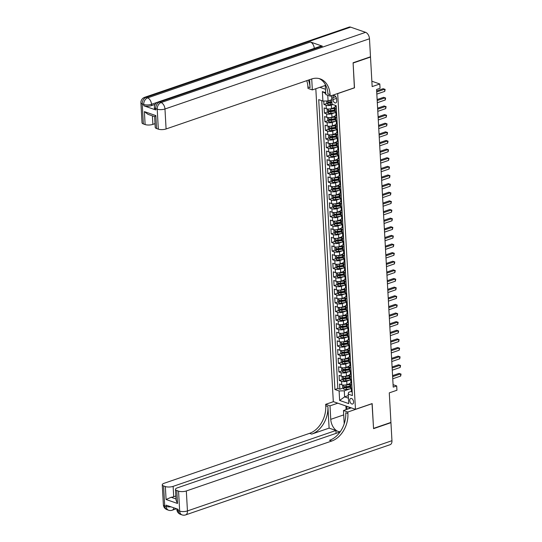 <?xml version="1.0" encoding="UTF-8"?>
<svg xmlns="http://www.w3.org/2000/svg" width="542" height="542" viewBox="0 0 542 542"><rect width="100%" height="100%" fill="white"/><g stroke="black" fill="none" stroke-linecap="round" stroke-linejoin="round"><path stroke-width="0.81" d="M353.58 401.9A2.94 1.762 -109 0 0 350.708 398.451A2.94 1.762 -109 0 0 349.746 400.565A2.94 1.762 -109 0 0 352.618 404.014A2.94 1.762 -109 0 0 353.58 401.9M315.817 88.719L333.31 401.622L355.464 409.318L337.68 93.515M355.464 409.318L372.158 403.587L373.54 428.39L390.931 422.421L389.278 392.869L396.934 390.247L396.69 385.931L393.079 384.671M370.125 56.924L370.504 57.052L372.158 86.605L379.807 83.976L371.859 81.212M354.373 87.784L353.113 63.028L370.504 57.052M323.737 101.056L323.933 104.484L326.968 103.441M329.306 102.641L331.833 101.774M334.326 107.601L331.487 108.576A3.679 1.253 176.8 0 1 326.311 108.698L324.123 107.939L324.414 113.115L327.449 112.072M329.787 111.266L332.314 110.399M334.814 116.225L331.968 117.201A3.679 1.253 -3.2 0 1 326.792 117.323L324.604 116.564L324.895 121.74L327.937 120.697M330.268 119.897L332.802 119.03M335.295 124.85L332.449 125.825A3.679 1.253 -3.2 0 1 327.273 125.954L325.092 125.195L325.376 130.371L328.418 129.328M330.755 128.522L333.283 127.655M335.776 133.481L332.93 134.457A3.679 1.253 -3.2 0 1 327.754 134.579L325.573 133.82L325.857 138.996L328.899 137.953M331.237 137.153L333.764 136.279M336.257 142.106L333.418 143.081A3.679 1.253 -3.2 0 1 328.235 143.203L326.054 142.444L326.345 147.62L329.38 146.577M331.718 145.778L334.245 144.91M336.738 150.737L333.899 151.713A3.679 1.253 -3.2 0 1 328.723 151.835L326.535 151.076L326.826 156.252L329.861 155.208M332.199 154.402L334.726 153.535M337.226 159.362L334.38 160.337A3.679 1.253 -3.2 0 1 329.204 160.459L327.016 159.7L327.307 164.876L330.349 163.833M332.68 163.034L335.207 162.166M337.707 167.986L334.861 168.962A3.679 1.253 -3.2 0 1 329.685 169.09L327.503 168.332L327.788 173.508L330.83 172.464M333.167 171.658L335.694 170.791M338.188 176.617L335.342 177.593A3.679 1.253 -3.2 0 1 330.166 177.715L327.985 176.956L328.269 182.132L331.311 181.089M333.648 180.29L336.175 179.416M338.669 185.242L335.83 186.218A3.679 1.253 -3.2 0 1 330.647 186.34L328.466 185.581L328.757 190.757L331.792 189.714M334.129 188.914L336.657 188.047M339.15 193.873L336.311 194.849A3.679 1.253 -3.2 0 1 331.135 194.971L328.947 194.212L329.238 199.388L332.273 198.345M334.61 197.539L337.138 196.671M339.638 202.498L336.792 203.474A3.679 1.253 -3.2 0 1 331.616 203.596L329.428 202.837L329.719 208.013L332.761 206.969M335.091 206.17L337.619 205.303M340.119 211.123L337.273 212.098A3.679 1.253 -3.2 0 1 332.097 212.227L329.915 211.468L330.2 216.644L333.242 215.601M335.579 214.795L338.106 213.927M340.6 219.754L337.754 220.73A3.679 1.253 -3.2 0 1 332.578 220.851L330.396 220.093L330.681 225.269L333.723 224.225M336.06 223.426L338.587 222.552M341.081 228.378L338.242 229.354A3.679 1.253 -3.2 0 1 333.059 229.476L330.877 228.717L331.169 233.893L334.204 232.85M336.541 232.051L339.068 231.183M341.562 237.01L338.723 237.985A3.679 1.253 -3.2 0 1 333.547 238.107L331.358 237.349L331.65 242.525L334.685 241.481M337.022 240.675L339.549 239.808M342.049 245.634L339.204 246.61A3.679 1.253 -3.2 0 1 334.028 246.732L331.839 245.973L332.131 251.149L335.166 250.106M337.503 249.306L340.03 248.439M342.53 254.259L339.685 255.235A3.679 1.253 -3.2 0 1 334.509 255.363L332.321 254.605L332.612 259.781L335.654 258.737M337.991 257.931L340.518 257.064M343.011 262.89L340.166 263.866A3.679 1.253 -3.2 0 1 334.99 263.988L332.808 263.229L333.093 268.405L336.135 267.362M338.472 266.562L340.999 265.688M343.493 271.515L340.654 272.49A3.679 1.253 -3.2 0 1 335.471 272.612L333.289 271.854L333.581 277.03L336.616 275.986M338.953 275.187L341.48 274.32M343.974 280.146L341.135 281.122A3.679 1.253 -3.2 0 1 335.959 281.244L333.77 280.485L334.062 285.661L337.097 284.618M339.434 283.812L341.961 282.944M344.461 288.771L341.616 289.746A3.679 1.253 -3.2 0 1 336.44 289.868L334.251 289.11L334.543 294.286L337.578 293.242M339.915 292.443L342.442 291.576M344.942 297.395L342.097 298.371A3.679 1.253 -3.2 0 1 336.921 298.5L334.732 297.741L335.024 302.917L338.066 301.874M340.403 301.067L342.93 300.2M345.423 306.027L342.578 307.002A3.679 1.253 -3.2 0 1 337.402 307.124L335.22 306.365L335.505 311.542L338.547 310.498M340.884 309.699L343.411 308.825M345.904 314.651L343.066 315.627A3.679 1.253 -3.2 0 1 337.883 315.749L335.701 314.99L335.993 320.166L339.028 319.123M341.365 318.323L343.892 317.456M346.385 323.283L343.547 324.258A3.679 1.253 -3.2 0 1 338.371 324.38L336.182 323.621L336.474 328.798L339.509 327.754M341.846 326.948L344.373 326.081M346.873 331.907L344.028 332.883A3.679 1.253 -3.2 0 1 338.852 333.005L336.663 332.246L336.955 337.422L339.99 336.379M342.327 335.579L344.854 334.712M347.354 340.532L344.509 341.507A3.679 1.253 -3.2 0 1 339.333 341.636L337.144 340.877L337.436 346.053L340.478 345.01M342.815 344.204L345.342 343.337M347.835 349.163L344.99 350.139A3.679 1.253 -3.2 0 1 339.814 350.261L337.632 349.502L337.917 354.678L340.959 353.635M343.296 352.835L345.823 351.961M348.316 357.788L345.478 358.763A3.679 1.253 -3.2 0 1 340.295 358.885L338.113 358.127L338.404 363.303L341.44 362.259M343.777 361.46L346.304 360.593M348.797 366.419L345.959 367.395A3.679 1.253 -3.2 0 1 340.782 367.517L338.594 366.758L338.885 371.934L341.921 370.891M344.258 370.084L346.785 369.217M349.278 375.044L346.44 376.019A3.679 1.253 -3.2 0 1 341.264 376.141L339.075 375.382L339.367 380.559L342.402 379.515M344.739 378.716L347.266 377.849M379.807 83.976L380.05 88.292L376.575 89.484L393.214 387.123L396.69 385.931M332.869 97.682L332.978 99.579A2.852 1.707 -109 0 0 335.755 102.919A2.852 1.707 -109 0 0 336.69 100.873L336.582 98.976A2.852 1.707 -109 0 0 333.804 95.636A2.852 1.707 -109 0 0 332.869 97.682L335.796 96.679M319.868 87.33L325.512 89.288M351.392 391.365L348.601 392.327L348.215 394.109L352.402 395.565L336.196 105.69L332.002 104.233L331.521 95.629M348.215 394.109L348.743 403.6L339.644 400.436L339.109 390.951L334.922 389.495L318.716 99.62L322.903 101.069L322.375 91.584L325.708 92.743M349.515 380.24L346.731 381.195A3.679 1.253 176.8 0 1 341.548 381.317L339.367 380.559M349.766 383.668L346.921 384.644L346.731 381.195M349.034 371.609L346.243 372.571A3.679 1.253 176.8 0 1 341.067 372.693L338.885 371.934M348.553 362.984L345.762 363.939A3.679 1.253 176.8 0 1 340.586 364.061L338.404 363.303M348.072 354.353L345.281 355.315A3.679 1.253 176.8 0 1 340.105 355.437L337.917 354.678M347.591 345.728L344.8 346.684A3.679 1.253 176.8 0 1 339.624 346.812L337.436 346.053M347.104 337.104L344.319 338.059A3.679 1.253 176.8 0 1 339.136 338.181L336.955 337.422M346.623 328.472L343.831 329.434A3.679 1.253 176.8 0 1 338.655 329.556L336.474 328.798M346.142 319.848L343.35 320.803A3.679 1.253 176.8 0 1 338.174 320.925L335.993 320.166M345.661 311.216L342.869 312.178A3.679 1.253 176.8 0 1 337.693 312.3L335.505 311.542M345.179 302.592L342.388 303.547A3.679 1.253 176.8 0 1 337.212 303.676L335.024 302.917M344.692 293.967L341.907 294.923A3.679 1.253 176.8 0 1 336.731 295.044L334.543 294.286M344.211 285.336L341.419 286.298A3.679 1.253 176.8 0 1 336.243 286.42L334.062 285.661M343.73 276.711L340.938 277.667A3.679 1.253 176.8 0 1 335.762 277.789L333.581 277.03M343.249 268.08L340.457 269.042A3.679 1.253 176.8 0 1 335.281 269.164L333.093 268.405M342.768 259.455L339.976 260.411A3.679 1.253 176.8 0 1 334.8 260.539L332.612 259.781M342.287 250.831L339.495 251.786A3.679 1.253 176.8 0 1 334.319 251.908L332.131 251.149M341.799 242.199L339.014 243.162A3.679 1.253 176.8 0 1 333.831 243.283L331.65 242.525M341.318 233.575L338.526 234.53A3.679 1.253 176.8 0 1 333.35 234.652L331.169 233.893M340.837 224.944L338.045 225.906A3.679 1.253 176.8 0 1 332.869 226.028L330.681 225.269M340.356 216.319L337.564 217.274A3.679 1.253 176.8 0 1 332.388 217.403L330.2 216.644M339.875 207.694L337.083 208.65A3.679 1.253 176.8 0 1 331.907 208.772L329.719 208.013M339.387 199.063L336.602 200.025A3.679 1.253 176.8 0 1 331.419 200.147L329.238 199.388M338.906 190.438L336.115 191.394A3.679 1.253 176.8 0 1 330.938 191.516L328.757 190.757M338.425 181.807L335.633 182.769A3.679 1.253 176.8 0 1 330.457 182.891L328.269 182.132M337.944 173.183L335.152 174.138A3.679 1.253 176.8 0 1 329.976 174.267L327.788 173.508M337.463 164.558L334.671 165.513A3.679 1.253 176.8 0 1 329.495 165.635L327.307 164.876M336.975 155.927L334.19 156.889A3.679 1.253 176.8 0 1 329.008 157.011L326.826 156.252M336.494 147.302L333.703 148.257A3.679 1.253 176.8 0 1 328.527 148.379L326.345 147.62M336.013 138.671L333.222 139.633A3.679 1.253 176.8 0 1 328.046 139.755L325.857 138.996M335.532 130.046L332.741 131.001A3.679 1.253 176.8 0 1 327.564 131.13L325.376 130.371M335.051 121.422L332.26 122.377A3.679 1.253 176.8 0 1 327.083 122.499L324.895 121.74M334.563 112.79L331.779 113.752A3.679 1.253 176.8 0 1 326.596 113.874L324.414 113.115M332.937 104.559L331.291 105.121A3.679 1.253 176.8 0 1 326.115 105.243L323.933 104.484M321.752 100.67L337.842 388.492L339.848 389.19L342.89 388.147M346.921 384.644A3.679 1.253 -3.2 0 1 341.745 384.773L339.556 384.014L339.848 389.19M336.562 112.262L335.41 111.862A3.679 1.253 176.8 0 1 334.522 111.11L334.326 107.655A3.679 1.253 176.8 0 1 335.478 106.666M336.372 108.806L335.213 108.407A3.679 1.253 176.8 0 1 334.326 107.655M336.853 117.438L335.701 117.038A3.679 1.253 176.8 0 1 334.814 116.286A3.679 1.253 176.8 0 1 335.959 115.29M334.814 116.286L335.003 119.735A3.679 1.253 -3.2 0 0 335.891 120.487L337.043 120.886M337.334 126.062L336.182 125.663A3.679 1.253 176.8 0 1 335.295 124.911A3.679 1.253 176.8 0 1 336.44 123.922M335.295 124.911L335.484 128.366A3.679 1.253 -3.2 0 0 336.372 129.111L337.53 129.518M337.815 134.694L336.663 134.287A3.679 1.253 176.8 0 1 335.776 133.542A3.679 1.253 176.8 0 1 336.928 132.546M335.776 133.542L335.965 136.99A3.679 1.253 -3.2 0 0 336.853 137.743L338.012 138.142M338.296 143.318L337.144 142.919A3.679 1.253 176.8 0 1 336.257 142.167A3.679 1.253 176.8 0 1 337.409 141.177M336.257 142.167L336.453 145.615A3.679 1.253 -3.2 0 0 337.341 146.367L338.493 146.767M338.784 151.943L337.625 151.543A3.679 1.253 176.8 0 1 336.738 150.791A3.679 1.253 176.8 0 1 337.89 149.802M336.738 150.791L336.934 154.246A3.679 1.253 -3.2 0 0 337.822 154.998L338.974 155.398M339.265 160.574L338.113 160.175A3.679 1.253 176.8 0 1 337.219 159.423A3.679 1.253 176.8 0 1 338.371 158.427M337.219 159.423L337.415 162.871A3.679 1.253 -3.2 0 0 338.303 163.623L339.455 164.023M339.746 169.199L338.594 168.799A3.679 1.253 176.8 0 1 337.707 168.047A3.679 1.253 176.8 0 1 338.852 167.058M337.707 168.047L337.896 171.502A3.679 1.253 -3.2 0 0 338.784 172.248L339.942 172.654M340.227 177.83L339.075 177.424A3.679 1.253 176.8 0 1 338.188 176.678A3.679 1.253 176.8 0 1 339.333 175.683M338.188 176.678L338.377 180.127A3.679 1.253 -3.2 0 0 339.265 180.879L340.423 181.279M340.708 186.455L339.556 186.055A3.679 1.253 176.8 0 1 338.669 185.303A3.679 1.253 176.8 0 1 339.82 184.314M338.669 185.303L338.865 188.752A3.679 1.253 -3.2 0 0 339.753 189.504L340.904 189.903M341.196 195.079L340.037 194.68A3.679 1.253 176.8 0 1 339.15 193.928A3.679 1.253 176.8 0 1 340.301 192.938M339.15 193.928L339.346 197.383A3.679 1.253 -3.2 0 0 340.234 198.135L341.385 198.535M341.677 203.711L340.525 203.311A3.679 1.253 176.8 0 1 339.631 202.559A3.679 1.253 176.8 0 1 340.782 201.563M339.631 202.559L339.827 206.007A3.679 1.253 -3.2 0 0 340.715 206.759L341.867 207.159M342.158 212.335L341.006 211.936A3.679 1.253 176.8 0 1 340.119 211.184A3.679 1.253 176.8 0 1 341.264 210.194M340.119 211.184L340.308 214.639A3.679 1.253 -3.2 0 0 341.196 215.384L342.354 215.791M342.639 220.967L341.487 220.56A3.679 1.253 176.8 0 1 340.6 219.815A3.679 1.253 176.8 0 1 341.745 218.819M340.6 219.815L340.789 223.263A3.679 1.253 -3.2 0 0 341.677 224.015L342.835 224.415M343.12 229.591L341.968 229.191A3.679 1.253 176.8 0 1 341.081 228.439A3.679 1.253 176.8 0 1 342.232 227.45M341.081 228.439L341.277 231.888A3.679 1.253 -3.2 0 0 342.165 232.64L343.316 233.04M343.608 238.216L342.449 237.816A3.679 1.253 176.8 0 1 341.562 237.064A3.679 1.253 176.8 0 1 342.713 236.075M341.562 237.064L341.758 240.519A3.679 1.253 -3.2 0 0 342.646 241.271L343.797 241.671M344.089 246.847L342.93 246.447A3.679 1.253 176.8 0 1 342.043 245.695A3.679 1.253 176.8 0 1 343.194 244.699M342.043 245.695L342.239 249.144A3.679 1.253 -3.2 0 0 343.127 249.896L344.278 250.296M344.57 255.472L343.418 255.072A3.679 1.253 176.8 0 1 342.53 254.32A3.679 1.253 176.8 0 1 343.675 253.331M342.53 254.32L342.72 257.775A3.679 1.253 -3.2 0 0 343.608 258.52L344.759 258.927M345.051 264.103L343.899 263.697A3.679 1.253 176.8 0 1 343.011 262.951A3.679 1.253 176.8 0 1 344.156 261.955M343.011 262.951L343.201 266.4A3.679 1.253 -3.2 0 0 344.089 267.152L345.247 267.552M345.532 272.728L344.38 272.328A3.679 1.253 176.8 0 1 343.493 271.576A3.679 1.253 176.8 0 1 344.644 270.587M343.493 271.576L343.682 275.024A3.679 1.253 -3.2 0 0 344.577 275.776L345.728 276.176M346.02 281.352L344.861 280.952A3.679 1.253 176.8 0 1 343.974 280.2A3.679 1.253 176.8 0 1 345.125 279.211M343.974 280.2L344.17 283.656A3.679 1.253 -3.2 0 0 345.058 284.408L346.209 284.807M346.501 289.984L345.342 289.584A3.679 1.253 176.8 0 1 344.455 288.832A3.679 1.253 176.8 0 1 345.606 287.836M344.455 288.832L344.651 292.28A3.679 1.253 -3.2 0 0 345.539 293.032L346.69 293.432M346.982 298.608L345.83 298.208A3.679 1.253 176.8 0 1 344.942 297.456A3.679 1.253 176.8 0 1 346.087 296.467M344.942 297.456L345.132 300.912A3.679 1.253 -3.2 0 0 346.02 301.657L347.171 302.063M347.463 307.239L346.311 306.833A3.679 1.253 176.8 0 1 345.423 306.088A3.679 1.253 176.8 0 1 346.568 305.092M345.423 306.088L345.613 309.536A3.679 1.253 -3.2 0 0 346.501 310.288L347.659 310.688M347.944 315.864L346.792 315.464A3.679 1.253 176.8 0 1 345.904 314.712A3.679 1.253 176.8 0 1 347.056 313.723M345.904 314.712L346.094 318.161A3.679 1.253 -3.2 0 0 346.988 318.913L348.14 319.313M348.431 324.489L347.273 324.089A3.679 1.253 176.8 0 1 346.385 323.337A3.679 1.253 176.8 0 1 347.537 322.348M346.385 323.337L346.582 326.792A3.679 1.253 -3.2 0 0 347.469 327.544L348.621 327.944M348.913 333.12L347.754 332.72A3.679 1.253 176.8 0 1 346.866 331.968A3.679 1.253 176.8 0 1 348.018 330.972M346.866 331.968L347.063 335.417A3.679 1.253 -3.2 0 0 347.95 336.169L349.102 336.568M349.394 341.745L348.242 341.345A3.679 1.253 176.8 0 1 347.354 340.593A3.679 1.253 176.8 0 1 348.499 339.604M347.354 340.593L347.544 344.048A3.679 1.253 -3.2 0 0 348.431 344.793L349.583 345.193M349.875 350.376L348.723 349.969A3.679 1.253 176.8 0 1 347.835 349.224A3.679 1.253 176.8 0 1 348.98 348.228M347.835 349.224L348.025 352.673A3.679 1.253 -3.2 0 0 348.913 353.425L350.071 353.824M350.356 359L349.204 358.601A3.679 1.253 176.8 0 1 348.316 357.849A3.679 1.253 176.8 0 1 349.468 356.86M348.316 357.849L348.506 361.297A3.679 1.253 -3.2 0 0 349.394 362.049L350.552 362.449M350.843 367.625L349.685 367.225A3.679 1.253 176.8 0 1 348.797 366.473A3.679 1.253 176.8 0 1 349.949 365.484M348.797 366.473L348.994 369.929A3.679 1.253 -3.2 0 0 349.881 370.681L351.033 371.08M351.324 376.256L350.166 375.857A3.679 1.253 176.8 0 1 349.278 375.105A3.679 1.253 176.8 0 1 350.43 374.109M349.278 375.105L349.475 378.553A3.679 1.253 -3.2 0 0 350.362 379.305L351.514 379.705M351.805 384.881L350.654 384.481A3.679 1.253 176.8 0 1 349.766 383.729A3.679 1.253 176.8 0 1 350.911 382.74M349.766 383.729L349.956 387.184A3.679 1.253 -3.2 0 0 350.843 387.93L351.995 388.329M327.768 95.277L328.079 100.948L322.903 101.069M331.751 99.687L328.079 100.948M354.502 87.831L337.808 93.563M331.555 96.232L330.667 95.927M348.296 395.606L344.624 396.866L348.438 398.187M350.003 388.865L344.292 390.823L344.624 396.866L339.644 400.436M345.22 387.34L347.754 386.473M337.842 388.492L334.922 389.495M339.109 390.951L344.292 390.823M325.756 93.678L322.375 91.584M336.047 107.309L336.047 107.309A2.432 0.827 176.8 0 1 335.484 106.828L335.41 105.419M376.71 91.93L384.637 89.213L384.759 91.368L376.832 94.091M376.656 90.92L383.14 88.692L385.132 89.389L384.759 91.368M326.65 100.981L326.779 103.244L328.025 104.525A2.432 0.827 -3.2 0 0 330.424 104.66L332.442 104.389M329.705 100.392A2.432 0.827 -3.2 0 0 330.186 100.345L331.779 100.128M331.867 101.767L330.274 101.984A2.432 0.827 176.8 0 1 328.405 101.977L328.466 103.014A2.432 0.827 -3.2 0 0 330.335 103.021L331.928 102.804M331.9 102.384L330.044 102.634A1.24 0.42 176.8 0 1 329.468 102.668L328.466 103.014M349.522 408.451L350.918 407.74M155.161 104.369L151.57 105.602A5.515 1.877 176.8 0 1 143.806 105.785L155.778 109.945A5.515 1.877 176.8 0 1 154.45 108.82L154.375 107.526A5.515 1.877 -3.2 0 0 155.71 108.651L155.778 109.945M353.099 62.764L354.495 87.743L330.153 96.103L330.071 94.633A22.974 16.639 109.2 0 0 320.22 78.902A22.974 16.639 109.2 0 0 311.474 79.037L166.089 128.962A5.515 1.877 176.8 0 1 158.318 129.145L157.207 109.172L155.71 108.651A5.515 3.99 109.2 0 1 159.592 102.045L161.089 102.567L365.599 32.337A5.515 3.306 71 0 1 369.481 38.767L370.491 56.795L353.099 62.764M330.153 96.103L325.81 94.593L325.234 84.328M309.624 79.674L310.071 87.689A22.974 16.639 109.2 0 0 308.378 80.101M311.725 78.956L312.341 89.911L307.998 88.407L307.917 86.937A22.974 16.639 109.2 0 0 306.731 80.67M156.557 128.529A5.515 1.877 176.8 0 1 155.222 127.404L154.619 116.645L147.966 114.335L144.396 111.618L155.832 115.588L156.557 128.529L158.318 129.145M350.633 27.141L146.123 97.364A5.515 3.306 -109 0 0 144.619 97.323L349.136 27.1A5.515 3.306 71 0 1 350.633 27.141L365.599 32.337M322.368 46.151L159.592 102.045A5.515 3.306 -109 0 0 158.088 102.004L320.864 46.111A5.515 3.306 71 0 1 322.368 46.151L310.397 41.991A5.515 3.306 71 0 1 314.272 48.373M325.302 85.467L312.341 89.911M155.012 123.644L152.885 124.375A5.515 1.877 176.8 0 1 145.12 124.558L144.396 111.618M143.806 105.785L143.732 104.491L142.234 103.969L143.352 123.942L145.12 124.558M143.352 123.942A5.515 1.877 176.8 0 1 142.024 122.817L140.906 102.845A5.515 1.877 -3.2 0 0 142.234 103.969A5.515 3.99 109.2 0 1 146.123 97.364L147.62 97.885L310.397 41.991M330.071 94.633L327.91 93.888A22.974 16.639 109.2 0 0 319.123 78.583M155.832 115.588L154.951 116.381M390.565 422.543L390.945 422.679L391.954 440.707L187.444 510.93A5.515 3.306 -109 0 1 185.642 514.9A5.515 5.515 0 0 1 182.037 514.893A5.515 3.99 -70.8 0 1 179.673 511.12L178.562 491.147A5.515 1.877 -3.2 0 0 186.326 490.964L187.444 510.93A5.515 1.877 176.8 0 1 179.673 511.12L178.183 510.598L178.108 509.304L166.137 505.144L166.204 506.438L164.707 505.916A5.515 1.877 176.8 0 1 163.379 504.792L162.261 484.819A5.515 1.877 -3.2 0 0 163.596 485.944L164.707 505.916A5.515 3.99 109.2 0 0 167.071 509.69A5.515 5.515 0 0 1 163.379 504.792M390.945 422.679L373.56 428.647L372.036 403.627M337.774 403.173L330.003 405.843L330.755 419.345A10.339 6.199 -109 0 0 340.315 431.608M330.003 405.843L325.661 404.339L325.742 405.802A22.974 16.639 -70.8 0 1 309.563 433.343L164.172 483.261A5.515 1.877 -3.2 0 0 162.261 484.819M329.109 428.119L327.903 406.554A22.974 16.639 -70.8 0 1 311.718 434.095L329.109 428.119L335.898 430.483L336.06 433.363M372.158 403.675L347.815 412.035L347.896 413.499A22.974 16.639 -70.8 0 1 331.711 441.039L186.326 490.964M347.815 412.035L343.472 410.524L344.211 423.756M340.037 431.994L177.376 487.847A5.515 1.877 -3.2 0 0 175.459 489.406L176.062 500.171L177.519 503.471L166.082 499.5L165.357 486.56L163.596 485.944M165.357 486.56A5.515 1.877 -3.2 0 0 173.122 486.37L173.704 496.729A5.515 1.877 176.8 0 1 171.136 497.278L175.994 498.965M335.898 430.483L173.122 486.37M391.954 440.707A5.515 3.306 71 0 1 390.152 444.677L185.642 514.9M351.25 407.855L343.472 410.524M333.438 401.669L325.661 404.339M175.459 489.406A5.515 1.877 -3.2 0 0 176.794 490.53L177.519 503.471M178.562 491.147L176.794 490.53M175.832 495.998L173.704 496.729M347.896 413.499L345.742 412.753A22.974 16.639 -70.8 0 1 329.556 440.294L331.711 441.039M166.082 499.5L171.136 497.278M346.094 409.623L345.891 405.992M346.853 406.331L347.016 409.312M349.021 407.083L349.102 408.593M336.528 115.941L336.528 115.941A2.432 0.827 176.8 0 1 335.965 115.453L335.877 113.813A2.432 0.827 -3.2 0 0 336.074 114.111L336.175 114.132M377.191 100.561L385.118 97.838L385.24 99.992L377.313 102.716M336.209 113.339L336.06 113.468A2.432 0.827 -3.2 0 0 335.877 113.813M336.27 114.05L336.013 113.082A2.432 0.827 176.8 0 1 335.816 112.777L335.776 111.984M377.137 99.545L383.621 97.316L385.613 98.021L385.24 99.992M336.826 120.812L337.009 124.565A2.432 0.827 176.8 0 1 336.453 124.077L336.358 122.438A2.432 0.827 -3.2 0 0 336.555 122.743L336.657 122.763M377.672 109.186L385.599 106.462L385.721 108.624L377.794 111.347M336.69 121.97L336.548 122.099A2.432 0.827 -3.2 0 0 336.358 122.438M336.751 122.675L336.494 121.706A2.432 0.827 176.8 0 1 336.304 121.408L336.257 120.615M377.618 108.17L384.109 105.947L386.094 106.645L385.721 108.624M337.727 133.115L337.49 133.196A2.432 0.827 176.8 0 1 336.934 132.709L336.839 131.069A2.432 0.827 -3.2 0 0 337.036 131.367L337.138 131.388M378.16 117.817L386.087 115.094L386.202 117.248L378.275 119.972M337.171 130.595L337.029 130.724A2.432 0.827 -3.2 0 0 336.839 131.069M337.232 131.299L336.982 130.331A2.432 0.827 176.8 0 1 336.785 130.033L336.738 129.24M378.099 116.801L384.59 114.572L386.575 115.27L386.202 117.248M337.971 141.821L337.971 141.821A2.432 0.827 176.8 0 1 337.415 141.333L337.32 139.694A2.432 0.827 -3.2 0 0 337.517 139.999L337.625 140.019M378.641 126.442L386.568 123.718L386.69 125.88L378.763 128.596M337.659 139.226L337.51 139.348A2.432 0.827 -3.2 0 0 337.32 139.694M337.713 139.931L337.463 138.962A2.432 0.827 176.8 0 1 337.266 138.657L337.219 137.864M378.58 125.426L385.071 123.197L387.056 123.901L386.69 125.88M327.883 108.983L327.117 109.288L327.26 111.876L328.506 113.149A2.432 0.827 -3.2 0 0 330.905 113.285L335.81 112.628M329.048 108.996A2.432 0.827 -3.2 0 0 330.667 108.969L334.373 108.475M332.124 108.353L334.353 108.054M334.468 110.114L330.755 110.609A2.432 0.827 176.8 0 1 328.892 110.602L328.947 111.638A2.432 0.827 -3.2 0 0 330.816 111.645L334.522 111.144M334.502 110.731L330.525 111.266A1.24 0.42 176.8 0 1 329.949 111.293L328.947 111.638M328.364 117.614L327.598 117.912L327.741 120.5L328.987 121.781A2.432 0.827 -3.2 0 0 331.392 121.909L336.291 121.252M329.529 117.628A2.432 0.827 -3.2 0 0 331.148 117.6L334.854 117.099M332.605 116.984L334.834 116.679M334.949 118.739L331.243 119.24A2.432 0.827 176.8 0 1 329.373 119.233L329.428 120.263A2.432 0.827 -3.2 0 0 331.298 120.27L335.01 119.775M334.983 119.355L331.006 119.89A1.24 0.42 176.8 0 1 330.43 119.924L329.428 120.263M328.852 126.239L328.079 126.537L328.222 129.125L329.468 130.405A2.432 0.827 -3.2 0 0 331.873 130.541L336.772 129.877M330.01 126.252A2.432 0.827 -3.2 0 0 331.629 126.225L335.335 125.724M333.086 125.609L335.315 125.31M335.43 127.363L331.724 127.865A2.432 0.827 176.8 0 1 329.854 127.858L329.915 128.894A2.432 0.827 -3.2 0 0 331.779 128.901L335.491 128.4M335.464 127.987L331.494 128.522A1.24 0.42 176.8 0 1 330.911 128.549L329.915 128.894M329.333 134.87L328.56 135.168L328.703 137.756L329.949 139.03A2.432 0.827 -3.2 0 0 332.354 139.165L337.26 138.508M330.491 134.877A2.432 0.827 -3.2 0 0 332.111 134.856L335.823 134.355M333.567 134.24L335.796 133.935M335.911 135.995L332.205 136.489A2.432 0.827 176.8 0 1 330.335 136.482L330.396 137.519A2.432 0.827 -3.2 0 0 332.26 137.526L335.972 137.024M335.945 136.611L331.975 137.146A1.24 0.42 176.8 0 1 331.399 137.18L330.396 137.519M338.459 150.446L338.459 150.446A2.432 0.827 176.8 0 1 337.896 149.965L337.808 148.325A2.432 0.827 -3.2 0 0 338.005 148.623L338.106 148.643M379.122 135.066L387.049 132.35L387.171 134.504L379.244 137.228M338.14 147.851L337.991 147.98A2.432 0.827 -3.2 0 0 337.808 148.325M338.194 148.555L337.944 147.587A2.432 0.827 176.8 0 1 337.747 147.288L337.707 146.496M379.068 134.057L385.552 131.828L387.544 132.526L387.171 134.504M329.814 143.495L329.041 143.793L329.19 146.381L330.437 147.661A2.432 0.827 -3.2 0 0 332.835 147.797L337.741 147.133M330.972 143.508A2.432 0.827 -3.2 0 0 332.598 143.481L336.304 142.98M334.055 142.864L336.277 142.566M336.392 144.619L332.686 145.12A2.432 0.827 176.8 0 1 330.816 145.114L330.877 146.15A2.432 0.827 -3.2 0 0 332.747 146.157L336.453 145.656M336.426 145.236L332.456 145.771A1.24 0.42 176.8 0 1 331.88 145.805L330.877 146.15M339.177 158.996L338.94 159.077A2.432 0.827 176.8 0 1 338.377 158.589L338.289 156.95A2.432 0.827 -3.2 0 0 338.486 157.248L338.587 157.268M338.757 155.324L339.177 158.982M379.603 143.698L387.53 140.974L387.652 143.129L379.725 145.852M338.621 156.475L338.472 156.604A2.432 0.827 -3.2 0 0 338.289 156.95M338.682 157.187L338.425 156.218A2.432 0.827 176.8 0 1 338.228 155.913L338.188 155.12M379.549 142.681L386.033 140.453L388.025 141.157L387.652 143.129M330.295 152.119L329.529 152.424L329.672 155.012L330.918 156.286A2.432 0.827 -3.2 0 0 333.316 156.421L338.222 155.757M331.453 152.133A2.432 0.827 -3.2 0 0 333.079 152.106L336.785 151.611M334.536 151.489L336.765 151.191M336.88 153.25L333.167 153.745A2.432 0.827 176.8 0 1 331.304 153.738L331.358 154.775A2.432 0.827 -3.2 0 0 333.228 154.782L336.934 154.28M336.914 153.867L332.937 154.402A1.24 0.42 176.8 0 1 332.361 154.429L331.358 154.775M339.421 167.702L339.421 167.702A2.432 0.827 176.8 0 1 338.865 167.214L338.77 165.574A2.432 0.827 -3.2 0 0 338.967 165.879L339.068 165.899M380.084 152.322L388.011 149.599L388.133 151.76L380.206 154.484M339.102 165.107L338.96 165.235A2.432 0.827 -3.2 0 0 338.77 165.574M339.163 165.811L338.906 164.843A2.432 0.827 176.8 0 1 338.716 164.544L338.669 163.752M380.03 151.306L386.521 149.084L388.506 149.782L388.133 151.76M330.776 160.75L330.01 161.049L330.153 163.637L331.399 164.917A2.432 0.827 -3.2 0 0 333.804 165.046L338.703 164.389M331.941 160.764A2.432 0.827 -3.2 0 0 333.56 160.737L337.266 160.236M335.017 160.12L337.246 159.815M337.361 161.875L333.655 162.376A2.432 0.827 176.8 0 1 331.785 162.37L331.839 163.399A2.432 0.827 -3.2 0 0 333.709 163.406L337.422 162.912M337.395 162.492L333.418 163.027A1.24 0.42 176.8 0 1 332.842 163.061L331.839 163.399M339.902 176.333L339.902 176.333A2.432 0.827 176.8 0 1 339.346 175.845L339.251 174.206A2.432 0.827 -3.2 0 0 339.448 174.504L339.549 174.524M380.565 160.954L388.499 158.23L388.614 160.385L380.687 163.108M339.583 173.731L339.441 173.86A2.432 0.827 -3.2 0 0 339.251 174.206M339.644 174.436L339.394 173.467A2.432 0.827 176.8 0 1 339.197 173.169L339.15 172.376M380.511 159.937L387.002 157.708L388.987 158.406L388.614 160.385M331.264 169.375L330.491 169.673L330.634 172.261L331.88 173.542A2.432 0.827 -3.2 0 0 334.285 173.677L339.184 173.013M332.422 169.389A2.432 0.827 -3.2 0 0 334.041 169.361L337.747 168.86M335.498 168.745L337.727 168.447M337.842 170.5L334.136 171.001A2.432 0.827 176.8 0 1 332.266 170.994L332.327 172.031A2.432 0.827 -3.2 0 0 334.19 172.038L337.903 171.536M337.876 171.123L333.906 171.658A1.24 0.42 176.8 0 1 333.323 171.685L332.327 172.031M340.62 184.876L340.383 184.958A2.432 0.827 176.8 0 1 339.827 184.47L339.732 182.83A2.432 0.827 -3.2 0 0 339.929 183.135L340.037 183.155M381.053 169.578L388.98 166.855L389.102 169.016L381.168 171.733M340.071 182.363L339.922 182.485A2.432 0.827 -3.2 0 0 339.732 182.83M340.125 183.067L339.875 182.098A2.432 0.827 176.8 0 1 339.678 181.794L339.631 181.001M380.992 168.562L387.483 166.333L389.468 167.038L389.102 169.016M331.745 178.006L330.972 178.304L331.115 180.892L332.361 182.166A2.432 0.827 -3.2 0 0 334.766 182.302L339.671 181.645M332.903 178.013A2.432 0.827 -3.2 0 0 334.522 177.993L338.235 177.491M335.979 177.376L338.208 177.071M338.323 179.131L334.617 179.626A2.432 0.827 176.8 0 1 332.747 179.619L332.808 180.655A2.432 0.827 -3.2 0 0 334.671 180.662L338.384 180.161M338.357 179.748L334.387 180.283A1.24 0.42 176.8 0 1 333.804 180.31L332.808 180.655M340.871 193.582L340.871 193.582A2.432 0.827 176.8 0 1 340.308 193.101L340.22 191.462A2.432 0.827 -3.2 0 0 340.41 191.76L340.518 191.78M381.534 178.203L389.461 175.486L389.583 177.641L381.656 180.364M340.552 190.987L340.403 191.116A2.432 0.827 -3.2 0 0 340.22 191.462M340.606 191.692L340.356 190.723A2.432 0.827 176.8 0 1 340.159 190.425L340.119 189.632M381.473 177.193L387.964 174.964L389.955 175.662L389.583 177.641M332.226 186.631L331.453 186.929L331.602 189.517L332.849 190.798A2.432 0.827 -3.2 0 0 335.247 190.933L340.152 190.269M333.384 186.644A2.432 0.827 -3.2 0 0 335.01 186.617L338.716 186.116M336.467 186.001L338.689 185.703M338.804 187.756L335.098 188.257A2.432 0.827 176.8 0 1 333.228 188.25L333.289 189.287A2.432 0.827 -3.2 0 0 335.159 189.293L338.865 188.792M338.838 188.372L334.868 188.907A1.24 0.42 176.8 0 1 334.292 188.941L333.289 189.287M341.352 202.213L341.352 202.213A2.432 0.827 176.8 0 1 340.789 201.726L340.701 200.086A2.432 0.827 -3.2 0 0 340.898 200.384L340.999 200.405M382.015 186.834L389.942 184.111L390.064 186.265L382.137 188.989M341.033 199.612L340.884 199.741A2.432 0.827 -3.2 0 0 340.701 200.086M341.087 200.323L340.837 199.354A2.432 0.827 176.8 0 1 340.64 199.049L340.6 198.257M381.961 185.818L388.445 183.589L390.436 184.294L390.064 186.265M332.707 195.255L331.934 195.56L332.083 198.148L333.33 199.422A2.432 0.827 -3.2 0 0 335.728 199.558L340.633 198.894M333.865 195.269A2.432 0.827 -3.2 0 0 335.491 195.242L339.197 194.747M336.948 194.625L339.177 194.327M339.292 196.387L335.579 196.882A2.432 0.827 176.8 0 1 333.716 196.875L333.77 197.911A2.432 0.827 -3.2 0 0 335.64 197.918L339.346 197.417M339.326 197.003L335.349 197.539A1.24 0.42 176.8 0 1 334.773 197.566L333.77 197.911M342.07 210.757L341.833 210.838A2.432 0.827 176.8 0 1 341.277 210.35L341.182 208.711A2.432 0.827 -3.2 0 0 341.379 209.016L341.48 209.036M382.496 195.459L390.423 192.735L390.545 194.896L382.618 197.62M341.514 208.243L341.372 208.372A2.432 0.827 -3.2 0 0 341.182 208.711M341.575 208.948L341.318 207.979A2.432 0.827 176.8 0 1 341.121 207.681L341.081 206.888M382.442 194.442L388.932 192.22L390.918 192.918L390.545 194.896M333.188 203.887L332.422 204.185L332.564 206.773L333.811 208.053A2.432 0.827 -3.2 0 0 336.216 208.182L341.114 207.525M334.353 203.9A2.432 0.827 -3.2 0 0 335.972 203.873L339.678 203.372M337.429 203.257L339.658 202.952M339.773 205.012L336.067 205.513A2.432 0.827 176.8 0 1 334.197 205.506L334.251 206.536A2.432 0.827 -3.2 0 0 336.121 206.543L339.827 206.048M339.807 205.628L335.83 206.163A1.24 0.42 176.8 0 1 335.254 206.197L334.251 206.536M342.314 219.469L342.314 219.469A2.432 0.827 176.8 0 1 341.758 218.982L341.663 217.342A2.432 0.827 -3.2 0 0 341.86 217.64L341.961 217.66M382.977 204.09L390.911 201.367L391.026 203.521L383.099 206.245M341.995 216.868L341.853 216.996A2.432 0.827 -3.2 0 0 341.663 217.342M342.056 217.572L341.806 216.604A2.432 0.827 176.8 0 1 341.609 216.305L341.562 215.513M382.923 203.074L389.413 200.845L391.399 201.543L391.026 203.521M333.669 212.511L332.903 212.81L333.045 215.398L334.292 216.678A2.432 0.827 -3.2 0 0 336.697 216.814L341.596 216.15M334.834 212.525A2.432 0.827 -3.2 0 0 336.453 212.498L340.159 211.997M337.91 211.881L340.139 211.583M340.254 213.636L336.548 214.137A2.432 0.827 176.8 0 1 334.678 214.131L334.739 215.167A2.432 0.827 -3.2 0 0 336.602 215.174L340.315 214.673M340.288 214.259L336.318 214.795A1.24 0.42 176.8 0 1 335.735 214.822L334.739 215.167M342.795 228.094L342.795 228.094A2.432 0.827 176.8 0 1 342.239 227.606L342.144 225.967A2.432 0.827 -3.2 0 0 342.341 226.271L342.449 226.292M383.465 212.715L391.392 209.991L391.514 212.152L383.58 214.869M342.476 225.499L342.334 225.621A2.432 0.827 -3.2 0 0 342.144 225.967M342.537 226.204L342.287 225.235A2.432 0.827 176.8 0 1 342.09 224.93L342.043 224.137M383.404 211.698L389.894 209.469L391.88 210.174L391.514 212.152M334.157 221.143L333.384 221.441L333.526 224.029L334.773 225.303A2.432 0.827 -3.2 0 0 337.178 225.438L342.083 224.781M335.315 221.15A2.432 0.827 -3.2 0 0 336.934 221.122L340.647 220.628M338.391 220.513L340.62 220.208M340.735 222.267L337.029 222.762A2.432 0.827 176.8 0 1 335.159 222.755L335.22 223.792A2.432 0.827 -3.2 0 0 337.083 223.799L340.796 223.297M340.769 222.884L336.799 223.419A1.24 0.42 176.8 0 1 336.216 223.446L335.22 223.792M343.52 236.637L343.282 236.718A2.432 0.827 176.8 0 1 342.72 236.237L342.632 234.598A2.432 0.827 -3.2 0 0 342.822 234.896L342.93 234.916M383.946 221.339L391.873 218.622L391.995 220.777L384.068 223.5M342.964 234.124L342.815 234.252A2.432 0.827 -3.2 0 0 342.632 234.598M343.018 234.828L342.768 233.859A2.432 0.827 176.8 0 1 342.571 233.561L342.53 232.769M383.885 220.33L390.376 218.101L392.367 218.799L391.995 220.777M334.638 229.767L333.865 230.065L334.014 232.653L335.261 233.934A2.432 0.827 -3.2 0 0 337.659 234.069L342.564 233.406M335.796 229.781A2.432 0.827 -3.2 0 0 337.422 229.754L341.128 229.252M338.879 229.137L341.101 228.839M341.216 230.892L337.51 231.393A2.432 0.827 176.8 0 1 335.64 231.387L335.701 232.423A2.432 0.827 -3.2 0 0 337.571 232.43L341.277 231.929M341.25 231.509L337.28 232.044A1.24 0.42 176.8 0 1 336.704 232.078L335.701 232.423M343.763 245.35L343.763 245.35A2.432 0.827 176.8 0 1 343.201 244.862L343.113 243.222A2.432 0.827 -3.2 0 0 343.31 243.521L343.411 243.541M384.427 229.971L392.354 227.247L392.476 229.401L384.549 232.125M343.445 242.748L343.296 242.877A2.432 0.827 -3.2 0 0 343.113 243.222M343.499 243.46L343.249 242.491A2.432 0.827 176.8 0 1 343.052 242.186L343.011 241.393M384.373 228.954L390.857 226.725L392.848 227.43L392.476 229.401M335.119 238.392L334.346 238.697L334.495 241.285L335.742 242.559A2.432 0.827 -3.2 0 0 338.14 242.694L343.045 242.03M336.277 238.405A2.432 0.827 -3.2 0 0 337.903 238.378L341.609 237.884M339.36 237.762L341.589 237.464M341.697 239.523L337.991 240.018A2.432 0.827 176.8 0 1 336.128 240.011L336.182 241.048A2.432 0.827 -3.2 0 0 338.052 241.055L341.758 240.553M341.738 240.14L337.761 240.675A1.24 0.42 176.8 0 1 337.185 240.702L336.182 241.048M344.245 253.974L344.245 253.974A2.432 0.827 176.8 0 1 343.689 253.487L343.594 251.847A2.432 0.827 -3.2 0 0 343.791 252.152L343.892 252.172M384.908 238.595L392.835 235.872L392.957 238.033L385.03 240.756M343.926 251.38L343.784 251.508A2.432 0.827 -3.2 0 0 343.594 251.847M343.987 252.084L343.73 251.115A2.432 0.827 176.8 0 1 343.533 250.817L343.493 250.025M384.854 237.579L391.338 235.357L393.329 236.055L392.957 238.033M335.6 247.023L334.834 247.321L334.976 249.909L336.223 251.19A2.432 0.827 -3.2 0 0 338.628 251.319L343.526 250.661M336.765 247.037A2.432 0.827 -3.2 0 0 338.384 247.01L342.09 246.508M339.841 246.393L342.07 246.088M342.185 248.148L338.472 248.649A2.432 0.827 176.8 0 1 336.609 248.642L336.663 249.672A2.432 0.827 -3.2 0 0 338.533 249.679L342.239 249.185M342.219 248.764L338.242 249.3A1.24 0.42 176.8 0 1 337.666 249.334L336.663 249.672M344.963 262.524L344.726 262.606A2.432 0.827 176.8 0 1 344.17 262.118L344.075 260.478A2.432 0.827 -3.2 0 0 344.272 260.777L344.373 260.797M385.389 247.227L393.323 244.503L393.438 246.657L385.511 249.381M344.407 260.004L344.265 260.133A2.432 0.827 -3.2 0 0 344.075 260.478M344.468 260.709L344.211 259.74A2.432 0.827 176.8 0 1 344.021 259.442L343.974 258.649M385.335 246.21L391.825 243.981L393.81 244.679L393.438 246.657M336.081 255.648L335.315 255.946L335.457 258.534L336.704 259.814A2.432 0.827 -3.2 0 0 339.109 259.95L344.007 259.286M337.246 255.661A2.432 0.827 -3.2 0 0 338.865 255.634L342.571 255.133M340.322 255.018L342.551 254.72M342.666 256.772L338.96 257.274A2.432 0.827 176.8 0 1 337.09 257.267L337.144 258.304A2.432 0.827 -3.2 0 0 339.014 258.31L342.727 257.809M342.7 257.396L338.73 257.931A1.24 0.42 176.8 0 1 338.147 257.958L337.144 258.304M345.207 271.23L345.207 271.23A2.432 0.827 176.8 0 1 344.651 270.743L344.556 269.103A2.432 0.827 -3.2 0 0 344.753 269.408L344.861 269.428M385.877 255.851L393.804 253.128L393.926 255.289L385.992 258.006M344.888 268.636L344.746 268.757A2.432 0.827 -3.2 0 0 344.556 269.103M344.949 269.34L344.698 268.371A2.432 0.827 176.8 0 1 344.502 268.066L344.455 267.274M385.816 254.835L392.306 252.606L394.291 253.31L393.926 255.289M336.568 264.279L335.796 264.577L335.938 267.165L337.185 268.439A2.432 0.827 -3.2 0 0 339.59 268.575L344.495 267.917M337.727 264.286A2.432 0.827 -3.2 0 0 339.346 264.259L343.059 263.764M340.803 263.649L343.032 263.344M343.147 265.404L339.441 265.898A2.432 0.827 176.8 0 1 337.571 265.892L337.632 266.928A2.432 0.827 -3.2 0 0 339.495 266.935L343.208 266.434M343.181 266.02L339.211 266.556A1.24 0.42 176.8 0 1 338.628 266.583L337.632 266.928M345.694 279.855L345.694 279.855A2.432 0.827 176.8 0 1 345.132 279.374L345.044 277.734A2.432 0.827 -3.2 0 0 345.234 278.032L345.342 278.053M386.358 264.476L394.285 261.759L394.407 263.913L386.48 266.637M345.376 277.26L345.227 277.389A2.432 0.827 -3.2 0 0 345.044 277.734M345.43 277.965L345.179 276.996A2.432 0.827 176.8 0 1 344.983 276.698L344.942 275.905M386.297 263.466L392.787 261.237L394.779 261.935L394.407 263.913M337.049 272.904L336.277 273.202L336.426 275.79L337.666 277.07A2.432 0.827 -3.2 0 0 340.071 277.206L344.976 276.542M338.208 272.917A2.432 0.827 -3.2 0 0 339.834 272.89L343.54 272.389M341.291 272.274L343.513 271.976M343.628 274.028L339.922 274.53A2.432 0.827 176.8 0 1 338.052 274.523L338.113 275.56A2.432 0.827 -3.2 0 0 339.983 275.566L343.689 275.065M343.662 274.645L339.692 275.18A1.24 0.42 176.8 0 1 339.116 275.214L338.113 275.56M346.413 288.405L346.175 288.486A2.432 0.827 176.8 0 1 345.613 287.998L345.525 286.359A2.432 0.827 -3.2 0 0 345.721 286.657L345.823 286.677M386.839 273.107L394.766 270.383L394.888 272.538L386.961 275.261M345.857 285.885L345.708 286.013A2.432 0.827 -3.2 0 0 345.525 286.359M345.911 286.596L345.661 285.627A2.432 0.827 176.8 0 1 345.464 285.322L345.423 284.53M386.785 272.091L393.268 269.862L395.26 270.566L394.888 272.538M337.53 281.528L336.758 281.833L336.907 284.421L338.154 285.695A2.432 0.827 -3.2 0 0 340.552 285.83L345.457 285.167M338.689 281.542A2.432 0.827 -3.2 0 0 340.315 281.515L344.021 281.02M341.772 280.898L343.994 280.6M344.109 282.66L340.403 283.154A2.432 0.827 176.8 0 1 338.54 283.148L338.594 284.184A2.432 0.827 -3.2 0 0 340.464 284.191L344.17 283.69M344.15 283.276L340.173 283.812A1.24 0.42 176.8 0 1 339.597 283.839L338.594 284.184M346.656 297.111L346.656 297.111A2.432 0.827 176.8 0 1 346.101 296.623L346.006 294.983A2.432 0.827 -3.2 0 0 346.202 295.288L346.304 295.309M387.32 281.732L395.247 279.008L395.369 281.169L387.442 283.893M346.338 294.516L346.189 294.645A2.432 0.827 -3.2 0 0 346.006 294.983M346.399 295.221L346.142 294.252A2.432 0.827 176.8 0 1 345.945 293.954L345.904 293.161M387.266 280.715L393.749 278.493L395.741 279.191L395.369 281.169M338.012 290.16L337.246 290.458L337.388 293.046L338.635 294.326A2.432 0.827 -3.2 0 0 341.04 294.455L345.938 293.798M339.177 290.173A2.432 0.827 -3.2 0 0 340.796 290.146L344.502 289.645M342.253 289.53L344.482 289.225M344.597 291.284L340.884 291.786A2.432 0.827 176.8 0 1 339.021 291.779L339.075 292.809A2.432 0.827 -3.2 0 0 340.945 292.815L344.651 292.321M344.631 291.901L340.654 292.436A1.24 0.42 176.8 0 1 340.078 292.47L339.075 292.809M347.137 305.742L347.137 305.742A2.432 0.827 176.8 0 1 346.582 305.254L346.487 303.615A2.432 0.827 -3.2 0 0 346.684 303.913L346.785 303.933M387.801 290.363L395.735 287.639L395.85 289.794L387.923 292.517M346.819 303.141L346.677 303.269A2.432 0.827 -3.2 0 0 346.487 303.615M346.88 303.845L346.623 302.876A2.432 0.827 176.8 0 1 346.433 302.578L346.385 301.786M387.747 289.347L394.237 287.118L396.222 287.816L395.85 289.794M338.493 298.784L337.727 299.082L337.869 301.67L339.116 302.951A2.432 0.827 -3.2 0 0 341.521 303.086L346.419 302.422M339.658 298.798A2.432 0.827 -3.2 0 0 341.277 298.771L344.983 298.269M342.734 298.154L344.963 297.856M345.078 299.909L341.372 300.41A2.432 0.827 176.8 0 1 339.502 300.404L339.556 301.44A2.432 0.827 -3.2 0 0 341.426 301.447L345.139 300.945M345.112 300.532L341.135 301.067A1.24 0.42 176.8 0 1 340.559 301.095L339.556 301.44M347.856 314.285L347.618 314.367A2.432 0.827 176.8 0 1 347.063 313.879L346.968 312.239A2.432 0.827 -3.2 0 0 347.165 312.544L347.266 312.565M388.289 298.988L396.216 296.264L396.337 298.425L388.404 301.142M347.3 311.772L347.158 311.894A2.432 0.827 -3.2 0 0 346.968 312.239M347.361 312.477L347.11 311.508A2.432 0.827 176.8 0 1 346.914 311.203L346.866 310.41M388.228 297.971L394.718 295.742L396.703 296.447L396.337 298.425M338.98 307.416L338.208 307.714L338.35 310.302L339.597 311.575A2.432 0.827 -3.2 0 0 342.002 311.711L346.907 311.054M340.139 307.422A2.432 0.827 -3.2 0 0 341.758 307.395L345.471 306.901M343.215 306.786L345.444 306.481M345.559 308.54L341.853 309.035A2.432 0.827 176.8 0 1 339.983 309.028L340.044 310.065A2.432 0.827 -3.2 0 0 341.907 310.071L345.62 309.57M345.593 309.157L341.623 309.692A1.24 0.42 176.8 0 1 341.04 309.719L340.044 310.065M348.106 322.991L348.106 322.991A2.432 0.827 176.8 0 1 347.544 322.51L347.456 320.871A2.432 0.827 -3.2 0 0 347.646 321.169L347.754 321.189M388.77 307.612L396.697 304.895L396.819 307.05L388.892 309.773M347.788 320.397L347.639 320.525A2.432 0.827 -3.2 0 0 347.456 320.871M347.842 321.101L347.591 320.132A2.432 0.827 176.8 0 1 347.395 319.834L347.347 319.042M388.709 306.603L395.199 304.374L397.191 305.071L396.819 307.05M339.461 316.04L338.689 316.338L338.838 318.926L340.078 320.207A2.432 0.827 -3.2 0 0 342.483 320.342L347.388 319.678M340.62 316.054A2.432 0.827 -3.2 0 0 342.246 316.027L345.952 315.525M343.703 315.41L345.925 315.112M346.04 317.165L342.334 317.666A2.432 0.827 176.8 0 1 340.464 317.659L340.525 318.696A2.432 0.827 -3.2 0 0 342.395 318.703L346.101 318.201M346.074 317.781L342.104 318.317A1.24 0.42 176.8 0 1 341.528 318.35L340.525 318.696M348.587 331.623L348.587 331.623A2.432 0.827 176.8 0 1 348.025 331.135L347.937 329.495A2.432 0.827 -3.2 0 0 348.133 329.793L348.235 329.814M389.251 316.243L397.178 313.52L397.3 315.674L389.373 318.398M348.269 329.021L348.12 329.15A2.432 0.827 -3.2 0 0 347.937 329.495M348.323 329.732L348.072 328.764A2.432 0.827 176.8 0 1 347.876 328.459L347.835 327.666M389.197 315.227L395.68 312.998L397.672 313.703L397.3 315.674M339.942 324.665L339.17 324.97L339.319 327.558L340.566 328.831A2.432 0.827 -3.2 0 0 342.964 328.967L347.869 328.303M341.101 324.678A2.432 0.827 -3.2 0 0 342.727 324.651L346.433 324.157M344.184 324.035L346.406 323.737M346.521 325.789L342.815 326.291A2.432 0.827 176.8 0 1 340.952 326.284L341.006 327.321A2.432 0.827 -3.2 0 0 342.876 327.327L346.582 326.826M346.562 326.413L342.585 326.948A1.24 0.42 176.8 0 1 342.009 326.975L341.006 327.321M348.885 336.494L349.068 340.247A2.432 0.827 176.8 0 1 348.506 339.759L348.418 338.12A2.432 0.827 -3.2 0 0 348.614 338.425L348.716 338.445M389.732 324.868L397.659 322.144L397.781 324.306L389.854 327.029M348.75 337.652L348.601 337.781A2.432 0.827 -3.2 0 0 348.418 338.12M348.811 338.357L348.553 337.388A2.432 0.827 176.8 0 1 348.357 337.09L348.316 336.297M389.678 323.852L396.161 321.63L398.153 322.327L397.781 324.306M340.423 333.296L339.658 333.594L339.8 336.182L341.047 337.463A2.432 0.827 -3.2 0 0 343.445 337.591L348.35 336.934M341.589 333.31A2.432 0.827 -3.2 0 0 343.208 333.283L346.914 332.781M344.665 332.666L346.894 332.361M347.009 334.421L343.296 334.922A2.432 0.827 176.8 0 1 341.433 334.915L341.487 335.945A2.432 0.827 -3.2 0 0 343.357 335.952L347.063 335.457M347.043 335.037L343.066 335.573A1.24 0.42 176.8 0 1 342.49 335.606L341.487 335.945M349.786 348.797L349.549 348.879A2.432 0.827 176.8 0 1 348.994 348.391L348.899 346.751A2.432 0.827 -3.2 0 0 349.095 347.049L349.197 347.07M390.213 333.499L398.146 330.776L398.262 332.93L390.335 335.654M349.231 346.277L349.089 346.406A2.432 0.827 -3.2 0 0 348.899 346.751M349.292 346.982L349.034 346.013A2.432 0.827 176.8 0 1 348.845 345.715L348.797 344.922M390.159 332.483L396.649 330.254L398.634 330.952L398.262 332.93M340.904 341.921L340.139 342.219L340.281 344.807L341.528 346.087A2.432 0.827 -3.2 0 0 343.933 346.223L348.831 345.559M342.07 341.934A2.432 0.827 -3.2 0 0 343.689 341.907L347.395 341.406M345.146 341.291L347.375 340.993M347.49 343.045L343.784 343.547A2.432 0.827 176.8 0 1 341.914 343.54L341.968 344.577A2.432 0.827 -3.2 0 0 343.838 344.583L347.551 344.082M347.524 343.669L343.547 344.204A1.24 0.42 176.8 0 1 342.971 344.231L341.968 344.577M350.03 357.503L350.03 357.503A2.432 0.827 176.8 0 1 349.475 357.015L349.38 355.376A2.432 0.827 -3.2 0 0 349.576 355.681L349.678 355.701M390.701 342.124L398.627 339.4L398.749 341.562L390.816 344.278M349.712 354.908L349.57 355.03A2.432 0.827 -3.2 0 0 349.38 355.376M349.773 355.613L349.522 354.644A2.432 0.827 176.8 0 1 349.326 354.339L349.278 353.547M390.64 341.108L397.13 338.879L399.115 339.583L398.749 341.562M341.392 350.552L340.62 350.85L340.762 353.438L342.009 354.712A2.432 0.827 -3.2 0 0 344.414 354.847L349.319 354.19M342.551 350.559A2.432 0.827 -3.2 0 0 344.17 350.532L347.876 350.037M345.627 349.915L347.856 349.617M347.971 351.677L344.265 352.171A2.432 0.827 176.8 0 1 342.395 352.164L342.456 353.201A2.432 0.827 -3.2 0 0 344.319 353.208L348.032 352.707M348.005 352.293L344.034 352.828A1.24 0.42 176.8 0 1 343.452 352.856L342.456 353.201M350.518 366.128L350.518 366.128A2.432 0.827 176.8 0 1 349.956 365.647L349.868 364.007A2.432 0.827 -3.2 0 0 350.057 364.305L350.166 364.326M391.182 350.749L399.108 348.032L399.23 350.186L391.304 352.91M350.2 363.533L350.051 363.662A2.432 0.827 -3.2 0 0 349.868 364.007M350.254 364.238L350.003 363.269A2.432 0.827 176.8 0 1 349.807 362.971L349.759 362.178M391.121 349.739L397.611 347.51L399.596 348.208L399.23 350.186M341.873 359.177L341.101 359.475L341.25 362.063L342.49 363.343A2.432 0.827 -3.2 0 0 344.895 363.479L349.8 362.815M343.032 359.19A2.432 0.827 -3.2 0 0 344.651 359.163L348.364 358.662M346.114 358.547L348.337 358.248M348.452 360.301L344.746 360.803A2.432 0.827 176.8 0 1 342.876 360.796L342.937 361.832A2.432 0.827 -3.2 0 0 344.807 361.839L348.513 361.338M348.486 360.918L344.516 361.453A1.24 0.42 176.8 0 1 343.94 361.487L342.937 361.832M351.236 374.678L350.999 374.759A2.432 0.827 176.8 0 1 350.437 374.271L350.349 372.632A2.432 0.827 -3.2 0 0 350.545 372.93L350.647 372.95M350.816 371.006L351.236 374.664M391.663 359.38L399.589 356.656L399.711 358.811L391.785 361.534M350.681 372.158L350.532 372.286A2.432 0.827 -3.2 0 0 350.349 372.632M350.735 372.869L350.484 371.9A2.432 0.827 176.8 0 1 350.288 371.595L350.247 370.803M391.609 358.364L398.092 356.135L400.084 356.839L399.711 358.811M342.354 367.801L341.582 368.106L341.731 370.694L342.978 371.968A2.432 0.827 -3.2 0 0 345.376 372.103L350.281 371.439M343.513 367.815A2.432 0.827 -3.2 0 0 345.139 367.788L348.845 367.293M346.595 367.171L348.818 366.873M348.933 368.926L345.227 369.427A2.432 0.827 176.8 0 1 343.357 369.42L343.418 370.457A2.432 0.827 -3.2 0 0 345.288 370.464L348.994 369.962M348.967 369.549L344.997 370.084A1.24 0.42 176.8 0 1 344.421 370.111L343.418 370.457M351.48 383.384L351.48 383.384A2.432 0.827 176.8 0 1 350.918 382.896L350.83 381.256A2.432 0.827 -3.2 0 0 351.026 381.561L351.128 381.582M392.144 368.004L400.071 365.281L400.192 367.442L392.266 370.166M351.162 380.789L351.013 380.918A2.432 0.827 -3.2 0 0 350.83 381.256M351.223 381.493L350.965 380.525A2.432 0.827 176.8 0 1 350.769 380.227L350.728 379.434M392.09 366.988L398.573 364.766L400.565 365.464L400.192 367.442M342.835 376.433L342.07 376.731L342.212 379.319L343.459 380.599A2.432 0.827 -3.2 0 0 345.857 380.728L350.762 380.071M344.001 376.446A2.432 0.827 -3.2 0 0 345.62 376.419L349.326 375.918M347.076 375.802L349.305 375.498M349.421 377.557L345.708 378.059A2.432 0.827 176.8 0 1 343.845 378.052L343.899 379.082A2.432 0.827 -3.2 0 0 345.769 379.088L349.475 378.594M349.454 378.174L345.478 378.709A1.24 0.42 176.8 0 1 344.902 378.743L343.899 379.082M351.961 392.015L351.961 392.015A2.432 0.827 176.8 0 1 351.406 391.527L351.311 389.888A2.432 0.827 -3.2 0 0 351.507 390.186L351.609 390.206M392.625 376.636L400.558 373.912L400.673 376.067L392.747 378.79M351.643 389.413L351.501 389.542A2.432 0.827 -3.2 0 0 351.311 389.888M351.704 390.118L351.446 389.149A2.432 0.827 176.8 0 1 351.257 388.851L351.209 388.058M392.571 375.62L399.061 373.391L401.046 374.088L400.673 376.067M343.316 385.057L342.551 385.355L342.693 387.943L343.94 389.224A2.432 0.827 -3.2 0 0 346.345 389.359L351.243 388.695M344.482 385.071A2.432 0.827 -3.2 0 0 346.101 385.044L349.807 384.542M347.558 384.427L349.786 384.129M349.902 386.182L346.196 386.683A2.432 0.827 176.8 0 1 344.326 386.676L344.38 387.713A2.432 0.827 -3.2 0 0 346.25 387.72L349.963 387.218M349.936 386.805L345.959 387.34A1.24 0.42 176.8 0 1 345.383 387.367L344.38 387.713M346.44 376.019L346.243 372.571M345.959 367.395L345.762 363.939M345.478 358.763L345.281 355.315M344.99 350.139L344.8 346.684M344.509 341.507L344.319 338.059M344.028 332.883L343.831 329.434M343.547 324.258L343.35 320.803M343.066 315.627L342.869 312.178M342.578 307.002L342.388 303.547M342.097 298.371L341.907 294.923M341.616 289.746L341.419 286.298M341.135 281.122L340.938 277.667M340.654 272.49L340.457 269.042M340.166 263.866L339.976 260.411M339.685 255.235L339.495 251.786M339.204 246.61L339.014 243.162M338.723 237.985L338.526 234.53M338.242 229.354L338.045 225.906M337.754 220.73L337.564 217.274M337.273 212.098L337.083 208.65M336.792 203.474L336.602 200.025M336.311 194.849L336.115 191.394M335.83 186.218L335.633 182.769M335.342 177.593L335.152 174.138M334.861 168.962L334.671 165.513M334.38 160.337L334.19 156.889M333.899 151.713L333.703 148.257M333.418 143.081L333.222 139.633M332.93 134.457L332.741 131.001M332.449 125.825L332.26 122.377M331.968 117.201L331.779 113.752M331.487 108.576L331.291 105.121M326.311 108.698L326.115 105.243M341.745 384.773L341.548 381.317M341.264 376.141L341.067 372.693M340.782 367.517L340.586 364.061M340.295 358.885L340.105 355.437M339.814 350.261L339.624 346.812M339.333 341.636L339.136 338.181M338.852 333.005L338.655 329.556M338.371 324.38L338.174 320.925M337.883 315.749L337.693 312.3M337.402 307.124L337.212 303.676M336.921 298.5L336.731 295.044M336.44 289.868L336.243 286.42M335.959 281.244L335.762 277.789M335.471 272.612L335.281 269.164M334.99 263.988L334.8 260.539M334.509 255.363L334.319 251.908M334.028 246.732L333.831 243.283M333.547 238.107L333.35 234.652M333.059 229.476L332.869 226.028M332.578 220.851L332.388 217.403M332.097 212.227L331.907 208.772M331.616 203.596L331.419 200.147M331.135 194.971L330.938 191.516M330.647 186.34L330.457 182.891M330.166 177.715L329.976 174.267M329.685 169.09L329.495 165.635M329.204 160.459L329.008 157.011M328.723 151.835L328.527 148.379M328.235 143.203L328.046 139.755M327.754 134.579L327.564 131.13M327.273 125.954L327.083 122.499M326.792 117.323L326.596 113.874M335.41 111.862L335.213 108.407M335.891 120.487L335.701 117.038M336.372 129.111L336.182 125.663M336.853 137.743L336.663 134.287M337.341 146.367L337.144 142.919M337.822 154.998L337.625 151.543M338.303 163.623L338.113 160.175M338.784 172.248L338.594 168.799M339.265 180.879L339.075 177.424M339.753 189.504L339.556 186.055M340.234 198.135L340.037 194.68M340.715 206.759L340.525 203.311M341.196 215.384L341.006 211.936M341.677 224.015L341.487 220.56M342.165 232.64L341.968 229.191M342.646 241.271L342.449 237.816M343.127 249.896L342.93 246.447M343.608 258.52L343.418 255.072M344.089 267.152L343.899 263.697M344.577 275.776L344.38 272.328M345.058 284.408L344.861 280.952M345.539 293.032L345.342 289.584M346.02 301.657L345.83 298.208M346.501 310.288L346.311 306.833M346.988 318.913L346.792 315.464M347.469 327.544L347.273 324.089M347.95 336.169L347.754 332.72M348.431 344.793L348.242 341.345M348.913 353.425L348.723 349.969M349.394 362.049L349.204 358.601M349.881 370.681L349.685 367.225M350.362 379.305L350.166 375.857M350.843 387.93L350.654 384.481M336.507 98.373L332.978 99.579M336.074 107.302L335.979 105.615M327.795 100.954L327.991 104.491M330.335 103.021L330.424 104.66M330.186 100.345L330.274 101.984M310.071 87.689L307.917 86.937M369.481 38.767L164.971 108.989L166.089 128.962M157.492 102.248L151.503 104.308L151.57 105.602M152.41 115.88L152.885 124.375M164.971 108.989A5.515 3.306 -109 0 0 161.089 102.567A5.515 3.99 -70.8 0 0 157.207 109.172A5.515 1.877 -3.2 0 0 164.971 108.989M151.503 104.308A5.515 3.306 -109 0 0 147.62 97.885A5.515 3.99 -70.8 0 0 143.732 104.491A5.515 1.877 -3.2 0 0 151.503 104.308M327.903 406.554L325.742 405.802M311.718 434.095L309.563 433.343M171.021 506.838A5.515 1.877 176.8 0 1 166.204 506.438A5.515 3.99 -70.8 0 0 168.569 510.212A5.515 5.515 0 0 0 172.173 510.218A5.515 3.306 -109 0 0 173.88 507.834M176.848 509.473A5.515 5.515 0 0 0 180.54 514.372A5.515 3.99 109.2 0 1 178.183 510.598A5.515 1.877 176.8 0 1 176.848 509.473L176.814 508.857M343.716 414.894L330.755 419.345M336.555 115.927L336.345 112.187M337.517 133.183L337.314 129.436M338.005 141.808L337.795 138.068M328.242 109.003L328.472 113.122M330.816 111.645L330.905 113.285M330.667 108.969L330.755 110.609M328.723 117.628L328.953 121.747M331.298 120.27L331.392 121.909M331.148 117.6L331.243 119.24M329.211 126.259L329.441 130.371M331.779 128.901L331.873 130.541M331.629 126.225L331.724 127.865M329.692 134.883L329.922 139.003M332.26 137.526L332.354 139.165M332.111 134.856L332.205 136.489M338.486 150.439L338.276 146.692M330.173 143.515L330.403 147.627M332.747 146.157L332.835 147.797M332.598 143.481L332.686 145.12M330.654 152.139L330.884 156.259M333.228 154.782L333.316 156.421M333.079 152.106L333.167 153.745M339.448 167.695L339.238 163.948M331.135 160.764L331.365 164.883M333.709 163.406L333.804 165.046M333.56 160.737L333.655 162.376M339.929 176.319L339.726 172.573M331.623 169.395L331.853 173.508M334.19 172.038L334.285 173.677M334.041 169.361L334.136 171.001M340.417 184.944L340.207 181.204M332.104 178.02L332.334 182.139M334.671 180.662L334.766 182.302M334.522 177.993L334.617 179.626M340.898 193.575L340.688 189.829M332.585 186.651L332.815 190.764M335.159 189.293L335.247 190.933M335.01 186.617L335.098 188.257M341.379 202.2L341.169 198.46M333.066 195.276L333.296 199.395M335.64 197.918L335.728 199.558M335.491 195.242L335.579 196.882M341.86 210.831L341.65 207.085M333.547 203.9L333.777 208.02M336.121 206.543L336.216 208.182M335.972 203.873L336.067 205.513M342.341 219.456L342.137 215.709M334.035 212.532L334.258 216.644M336.602 215.174L336.697 216.814M336.453 212.498L336.548 214.137M342.829 228.08L342.619 224.341M334.516 221.156L334.746 225.276M337.083 223.799L337.178 225.438M336.934 221.122L337.029 222.762M343.31 236.712L343.1 232.965M334.997 229.788L335.227 233.9M337.571 232.43L337.659 234.069M337.422 229.754L337.51 231.393M343.791 245.336L343.581 241.597M335.478 238.412L335.708 242.531M338.052 241.055L338.14 242.694M337.903 238.378L337.991 240.018M344.272 253.968L344.062 250.221M335.959 247.037L336.189 251.156M338.533 249.679L338.628 251.319M338.384 247.01L338.472 248.649M344.753 262.592L344.543 258.846M336.44 255.668L336.67 259.781M339.014 258.31L339.109 259.95M338.865 255.634L338.96 257.274M345.24 271.217L345.03 267.477M336.928 264.293L337.158 268.412M339.495 266.935L339.59 268.575M339.346 264.259L339.441 265.898M345.721 279.848L345.511 276.102M337.409 272.924L337.639 277.037M339.983 275.566L340.071 277.206M339.834 272.89L339.922 274.53M346.202 288.473L345.992 284.733M337.89 281.549L338.12 285.668M340.464 284.191L340.552 285.83M340.315 281.515L340.403 283.154M346.684 297.097L346.474 293.358M338.371 290.173L338.601 294.292M340.945 292.815L341.04 294.455M340.796 290.146L340.884 291.786M347.165 305.729L346.955 301.982M338.852 298.805L339.082 302.917M341.426 301.447L341.521 303.086M341.277 298.771L341.372 300.41M347.652 314.353L347.442 310.613M339.339 307.429L339.57 311.548M341.907 310.071L342.002 311.711M341.758 307.395L341.853 309.035M348.133 322.985L347.923 319.238M339.82 316.061L340.051 320.173M342.395 318.703L342.483 320.342M342.246 316.027L342.334 317.666M348.614 331.609L348.404 327.869M340.301 324.685L340.532 328.804M342.876 327.327L342.964 328.967M342.727 324.651L342.815 326.291M340.782 333.31L341.013 337.429M343.357 335.952L343.445 337.591M343.208 333.283L343.296 334.922M349.576 348.865L349.366 345.118M341.264 341.941L341.494 346.053M343.838 344.583L343.933 346.223M343.689 341.907L343.784 343.547M350.064 357.49L349.854 353.75M341.751 350.566L341.982 354.685M344.319 353.208L344.414 354.847M344.17 350.532L344.265 352.171M350.545 366.121L350.335 362.374M342.232 359.197L342.463 363.309M344.807 361.839L344.895 363.479M344.651 359.163L344.746 360.803M342.713 367.822L342.944 371.941M345.288 370.464L345.376 372.103M345.139 367.788L345.227 369.427M351.507 383.37L351.297 379.63M343.194 376.446L343.425 380.565M345.769 379.088L345.857 380.728M345.62 376.419L345.708 378.059M351.988 392.002L351.778 388.255M343.675 385.077L343.906 389.19M346.25 387.72L346.345 389.359M346.101 385.044L346.196 386.683M158.088 102.004A5.515 5.515 0 0 0 154.375 107.526M144.619 97.323A5.515 5.515 0 0 0 140.906 102.845M176.482 508.742L172.173 510.218M168.569 510.212L167.071 509.69M182.037 514.893L180.54 514.372"/></g></svg>
